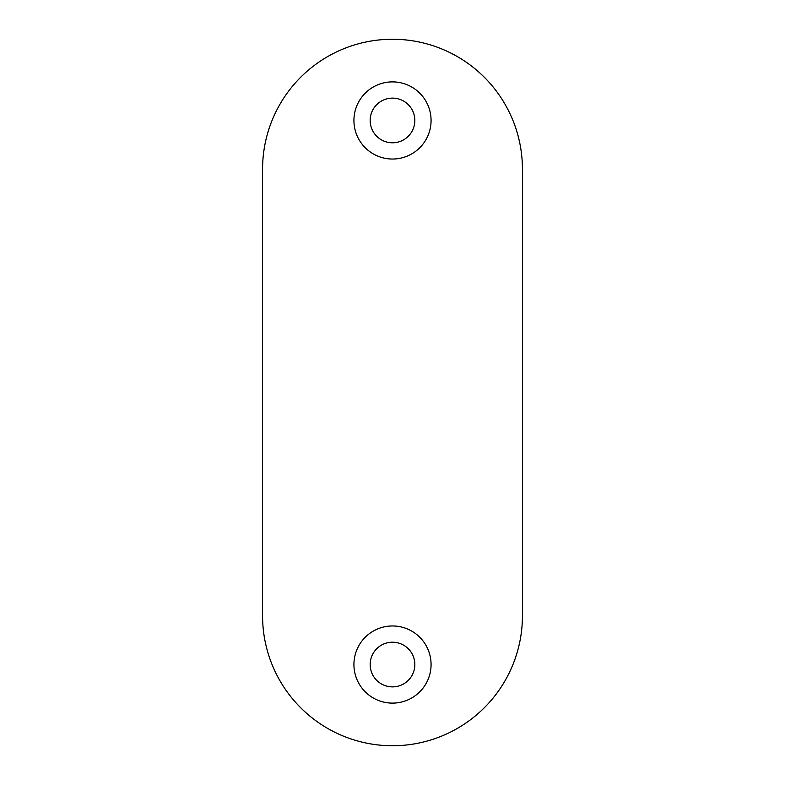 <?xml version="1.0" encoding="UTF-8"?>
<svg xmlns="http://www.w3.org/2000/svg" width="785" height="785" viewBox="0 0 785 785"><rect width="100%" height="100%" fill="white"/><g stroke="black" fill="none" stroke-linecap="round" stroke-linejoin="round"><path stroke-width="1.18" d="M431.073 664.542A38.573 38.573 0 0 1 392.5 703.115A38.573 38.573 0 0 1 353.927 664.542A38.573 38.573 0 0 1 392.5 625.969A38.573 38.573 0 0 1 431.073 664.542M370.167 664.542A22.333 22.333 0 0 0 392.5 686.875A22.333 22.333 0 0 0 414.833 664.542A22.333 22.333 0 0 0 392.5 642.208A22.333 22.333 0 0 0 370.167 664.542M431.073 120.458A38.573 38.573 0 0 1 392.5 159.031A38.573 38.573 0 0 1 353.927 120.458A38.573 38.573 0 0 1 392.5 81.885A38.573 38.573 0 0 1 431.073 120.458M370.167 120.458A22.333 22.333 0 0 0 392.5 142.792A22.333 22.333 0 0 0 414.833 120.458A22.333 22.333 0 0 0 392.5 98.125A22.333 22.333 0 0 0 370.167 120.458M522.427 615.823L522.427 169.177A129.927 129.927 0 0 0 392.5 39.25A129.927 129.927 0 0 0 262.573 169.177L262.573 615.823A129.927 129.927 0 0 0 392.5 745.75A129.927 129.927 0 0 0 522.427 615.823"/></g></svg>
